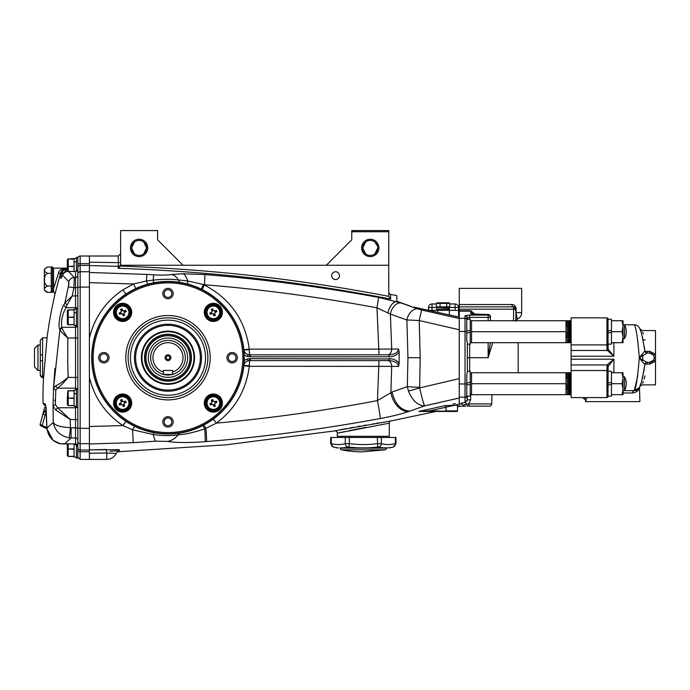 <?xml version="1.0" encoding="UTF-8"?>
<svg xmlns="http://www.w3.org/2000/svg" width="690" height="690" viewBox="0 0 690 690"><rect width="100%" height="100%" fill="white"/><g stroke="black" fill="none" stroke-linecap="round" stroke-linejoin="round"><path stroke-width="1.03" d="M418.744 411.438L445.576 405.556L445.956 407.238C452.907 405.504 456.763 404.901 457.513 405.435L457.513 410.878A0.578 0.578 0 0 1 456.935 411.456L418.839 411.456L429.594 410.878L429.594 411.456M389.324 423.168L337.315 433.208L337.315 436.304L389.324 436.304L389.324 423.168A2.312 2.312 0 0 1 391.196 420.9L389.005 421.245M457.513 410.878L445.956 410.878L445.956 407.238L429.594 410.878L456.935 411.456M144.96 243.216L145.849 244.622M143.718 253.834L146.608 247.917A7.512 7.512 0 0 0 139.095 240.405A7.512 7.512 0 0 0 131.583 247.917L131.773 246.235M131.816 246.054L131.997 245.459M132.04 245.338L132.351 244.622M133.256 243.19L134.472 241.992L131.583 247.917L134.472 253.834M361.586 247.917A8.668 8.668 0 0 1 370.254 239.249A8.668 8.668 0 0 1 378.922 247.917A8.668 8.668 0 0 1 370.254 256.585A8.668 8.668 0 0 1 361.586 247.917M374.877 253.834L377.766 247.917A7.512 7.512 0 0 0 370.254 240.405A7.512 7.512 0 0 0 362.742 247.917L362.931 246.235M377.577 246.227L374.877 241.992M364.415 243.19L365.631 241.992L362.742 247.917L365.631 253.834M376.11 243.216L377.007 244.622M362.974 246.054L363.156 245.459M363.199 245.338L363.501 244.622M130.427 247.917A8.668 8.668 0 0 1 139.095 239.249A8.668 8.668 0 0 1 147.763 247.917A8.668 8.668 0 0 1 139.095 256.585A8.668 8.668 0 0 1 130.427 247.917M131.583 247.917A7.512 7.512 0 0 0 139.095 255.429A7.512 7.512 0 0 0 146.608 247.917L143.718 241.992M331.683 275.655A3.898 3.898 0 0 1 335.582 271.757A3.898 3.898 0 0 1 339.48 275.655A3.898 3.898 0 0 1 335.582 279.554A3.898 3.898 0 0 1 331.683 275.655M119.284 450.587L119.439 450.544C119.094 450.122 117.999 451.088 116.144 453.451A10.402 10.402 0 0 1 106.734 459.419L89.398 459.419L89.398 287.1L80.152 287.1L80.152 271.748L89.398 271.748L89.398 256.007L89.398 262.174L118.292 262.657L118.292 256.007L80.152 256.007A2.312 2.312 0 0 0 77.841 258.319M459.247 378.638L419.649 387.918L420.201 357.713L419.227 320.522L459.247 329.76M379 354.824L378.784 349.123L391.687 349.045L390.393 314.114A11.558 7.952 -71.3 0 1 400.812 302.876L378.655 297.416L376.973 307.826L378.784 349.123L249.271 349.123L249.271 349.657A5.667 0.569 -6.1 0 1 243.846 349.657L249.271 349.123C245.278 320.16 230.339 298.805 204.473 285.056L203.421 284.625L204.473 284.737C262.364 289.446 319.858 297.14 376.973 307.826L390.393 314.114L406.884 319.97L419.227 320.522L421.599 309.983L417.407 308.801A11.558 7.901 110.4 0 0 406.884 319.97L407.937 357.713L420.201 357.713M120.603 265.736L118.214 268.298C209.803 271.351 300.599 281.606 390.618 299.055L390.618 295.57M119.18 450.622L119.258 449.664L89.398 449.845L106.579 449.457L106.734 453.002L89.398 453.252L89.398 459.419L80.152 459.419L80.152 451.734L89.398 451.734L89.398 450.035L80.152 450.035L80.152 443.679L89.398 443.679M89.398 453.252L89.398 443.963L133.213 442.661L155.733 441.169L167.532 441.402C176.537 442.816 189.051 442.902 205.085 441.66L206.552 441.548C264.874 436.822 322.799 429.146 380.337 418.511C391.385 416.458 400.838 414.129 408.696 411.525L424.6 405.867L439.34 402.615M452.571 399.579L459.247 398.009L459.247 406.255L457.513 406.643M410.869 306.343L396.836 301.228L396.836 295.63L390.618 294.414L390.618 299.055C300.659 281.615 209.864 271.36 118.214 268.298L118.292 262.657A2.312 0.837 0 0 0 120.603 261.821M449.733 303.971L455.133 303.971A3.467 3.467 0 0 1 458.6 307.438L458.6 317.003L459.247 317.141L414.078 307.154M397.828 301.849L398.527 302.099M407.937 357.713L407.324 386.616A17.336 0.742 -177.5 0 0 419.58 387.357L419.727 383.718M89.398 338.117L89.398 282.633L133.506 283.978L122.829 289.886C105.423 301.72 94.28 317.788 89.398 338.117L89.398 377.309C94.297 397.656 105.441 413.724 122.829 425.54L132.601 429.775L153.292 434.571C163.064 435.864 171.336 435.951 178.124 434.838C185.42 434.346 194.295 432.354 204.758 428.852L216.401 423.125C235.325 408.851 246.278 389.91 249.271 366.304L249.59 360.603L248.021 360.818L249.59 360.603L249.59 358.636L250.41 358.636L247.486 358.929A7.745 7.745 0 0 0 244.208 360.818M180.59 432.949L175.458 433.631L180.59 432.949A5.667 4.097 80.5 0 0 178.124 434.838A19.648 16.422 -80.1 0 1 167.532 441.402M133.213 442.661L132.601 429.775A5.667 0.897 115.5 0 1 135.102 426.541L125.951 421.366A76.279 76.279 0 0 0 225.432 307.516A76.279 76.279 0 0 0 125.951 294.061A76.279 76.279 0 0 0 125.951 421.366L122.829 425.54M194.071 286.031L202.144 289.507L204.473 284.737L187.525 280.925L178.313 279.916C171.465 279.019 163.064 279.088 153.12 280.131L146.453 280.985L146.832 274.422L89.398 272.481L89.398 282.633M381.794 366.321L382.622 366.321M244.113 364.544L244.976 362.914M246.037 361.827L246.52 361.491M247.279 361.086L248.021 360.818A5.779 5.779 0 0 0 243.846 365.769A5.667 0.569 -173.9 0 1 249.271 365.769M247.753 354.522L248.012 354.6A5.779 5.779 0 0 1 243.846 349.657L243.958 350.348M244.277 351.314L245.174 352.771M244.976 352.512L246.52 353.936M107.692 357.713A3.838 3.838 0 0 1 103.845 361.551A3.838 3.838 0 0 1 100.007 357.713A3.838 3.838 0 0 1 103.845 353.875A3.838 3.838 0 0 1 107.692 357.713M171.836 421.857A3.838 3.838 0 0 1 167.989 425.704A3.838 3.838 0 0 1 164.151 421.857A3.838 3.838 0 0 1 167.989 418.019A3.838 3.838 0 0 1 171.836 421.857M235.98 357.713A3.838 3.838 0 0 1 232.142 361.551A3.838 3.838 0 0 1 228.295 357.713A3.838 3.838 0 0 1 232.142 353.875A3.838 3.838 0 0 1 235.98 357.713M171.836 293.569A3.838 3.838 0 0 1 167.989 297.407A3.838 3.838 0 0 1 164.151 293.569A3.838 3.838 0 0 1 167.989 289.722A3.838 3.838 0 0 1 171.836 293.569M399.148 351.978C397.138 355.014 393.757 356.618 389.013 356.79L389.013 354.824C394.775 354.453 397.966 352.53 398.57 349.045L399.148 351.978L399.148 363.449L398.57 366.381C397.966 362.897 394.775 360.974 389.013 360.603L249.59 360.603M408.696 411.525A19.648 13.515 -108.6 0 1 390.885 392.438L391.687 366.381L249.271 366.304L243.846 365.778M244.217 364.268L244.614 363.457M389.013 360.603L389.013 358.636C393.757 358.809 397.138 360.413 399.148 363.449M250.41 360.603L250.41 358.636L392.213 358.973M409.834 411.137C400.925 410.464 394.982 404.107 392.015 392.049L377.464 400.588C324.145 410.74 270.463 418.252 216.401 423.125L213.253 419.123L203.619 425.161A5.667 0.604 62.2 0 1 205.965 428.369L204.758 428.852A5.667 0.561 63.1 0 0 202.558 425.713M379 360.603L377.464 400.588A19.648 0.492 -100.5 0 1 380.337 418.511M132.601 429.775L153.292 434.571L153.939 432.69M135.102 426.541L126.003 421.4L122.88 425.575L89.398 426.506L89.398 377.309M155.733 441.169A19.648 3.148 -94.7 0 1 153.292 434.571M205.085 441.66A19.648 0.819 -94.5 0 0 204.758 428.852M206.552 441.548A19.648 0.578 -94.6 0 0 205.965 428.369M392.015 392.049L407.324 386.616L408.446 391.058A17.336 0.725 163.4 0 0 419.649 387.918C421.918 397.828 423.574 403.814 424.6 405.867L459.247 398.009M408.446 391.058C412.266 400.528 417.657 405.461 424.6 405.867M459.247 327.319L459.247 318.504L421.599 309.983M417.407 308.801L400.812 302.876M181.056 282.555A5.667 4.028 -80.1 0 1 178.313 279.916A11.558 9.194 -98.1 0 0 171.482 274.525C167.084 275.172 161.219 275.276 153.905 274.836A11.558 0.647 -86.4 0 0 153.12 280.131L146.453 280.985L133.506 283.978L135.887 288.515L125.951 294.061L122.829 289.886M153.905 274.836L146.832 274.422M188.689 284.297A5.667 2.32 -74.3 0 1 187.525 280.925A11.558 5.977 -90.8 0 0 182.824 273.757L171.482 274.525M204.473 284.737L204.999 274.577L182.824 273.757M378.655 297.416C321.143 286.842 263.261 279.234 204.999 274.577M389.013 356.79L250.41 356.79L250.41 354.824L389.013 354.824M250.41 356.79L247.469 356.488L248.012 354.6L250.41 354.824M249.59 356.79L249.271 349.657M244.614 351.969L244.303 351.365M203.421 284.625L201.333 289.101L202.144 289.507M146.453 280.985A5.667 0.768 -105.2 0 0 148.031 284.09L154.068 282.71A5.667 0.543 -100.5 0 1 153.12 280.131M116.144 453.451L106.734 453.002L106.734 459.419M106.588 451.372L106.734 454.244M120.603 264.029A2.312 2.303 0 0 1 118.214 266.331L89.398 265.581L89.398 272.481M89.398 265.581L89.398 262.174M390.618 294.596L390.618 294.414A2.312 2.312 0 0 1 388.746 292.146M120.578 266.081C210.752 269.212 300.141 279.303 388.746 296.346L388.746 230.581L387.59 230.581L388.746 231.737L388.746 230.581M388.746 296.346L390.618 299.055M183.014 265.253L157.587 239.827L157.587 230.581L120.603 230.581L120.603 265.253L388.746 265.253M388.746 231.737L351.762 231.737L351.762 230.581L352.918 230.581L351.762 231.737L351.762 239.827L326.336 265.253M362.742 247.917A7.512 7.512 0 0 0 370.254 255.429A7.512 7.512 0 0 0 377.766 247.917L377.577 249.599M377.568 249.642L377.007 251.203M376.093 252.644L375.533 253.264M364.406 252.626L363.501 251.212M351.762 231.737L351.762 230.581M352.918 230.581L387.59 230.581M146.608 247.917L146.418 249.599M146.409 249.642L145.849 251.203M144.935 252.644L144.374 253.264M133.248 252.626L132.351 251.212M396.836 301.228L396.836 295.63M459.247 318.504L459.247 317.141M457.513 408.04A1.734 1.734 0 0 1 458.85 406.35M345.009 431.552L337.315 433.208A2.312 2.312 0 0 0 334.633 430.922L391.196 420.9L436.011 411.456M348.752 430.767L360.732 428.352M360.801 428.343L365.743 427.386M378.534 422.91L376.067 423.324M373.782 423.703L373.092 423.815M365.959 425.04L364.199 425.351M360.275 426.049L357.662 426.524M353.211 427.334L349.761 427.981M347.13 428.481L340.938 429.672M445.576 405.556L455.305 405.306M418.839 411.456L429.335 411.456M117.326 451.795L226.337 444.783L334.633 430.922M455.598 403.71L452.899 404.099M170.439 374.877L172.612 374.42A17.336 17.336 0 0 1 150.653 357.713A17.336 17.336 0 0 1 167.989 340.377A17.336 17.336 0 0 1 172.612 374.42L163.366 374.42A17.336 17.336 0 0 0 172.612 374.42L172.612 372.014A15.025 15.025 0 0 0 167.989 342.689A15.025 15.025 0 0 0 163.366 372.014L163.366 374.42L165.643 374.894M167.989 354.824A2.889 2.889 0 0 0 165.1 357.713A2.889 2.889 0 0 0 167.989 360.603A2.889 2.889 0 0 0 170.879 357.713A2.889 2.889 0 0 0 167.989 354.824M167.989 355.98A1.734 1.734 0 0 0 166.256 357.713A1.734 1.734 0 0 0 167.989 359.447A1.734 1.734 0 0 0 169.723 357.713A1.734 1.734 0 0 0 167.989 355.98M146.03 357.713A21.959 21.959 0 0 0 167.989 379.673A21.959 21.959 0 0 0 189.948 357.713A21.959 21.959 0 0 0 167.989 335.754A21.959 21.959 0 0 0 146.03 357.713M191.104 357.713A23.115 23.115 0 0 1 167.989 380.828A23.115 23.115 0 0 1 144.874 357.713A23.115 23.115 0 0 1 167.989 334.598A23.115 23.115 0 0 1 191.104 357.713M172.612 372.014L172.612 370.427L163.366 370.427L163.366 372.014M168.006 375.05L169.007 375.024M167.989 281.451A76.262 76.262 0 0 0 91.736 357.713A76.262 76.262 0 0 0 167.989 433.976A76.262 76.262 0 0 0 244.251 357.713A76.262 76.262 0 0 0 167.989 281.451M167.989 397.587A39.873 39.873 0 0 1 128.116 357.713A39.873 39.873 0 0 1 167.989 317.84A39.873 39.873 0 0 1 207.871 357.713A39.873 39.873 0 0 1 167.989 397.587A39.873 39.873 0 0 1 128.116 357.713A39.873 39.873 0 0 1 167.989 317.84M167.989 325.352A32.361 32.361 0 0 0 135.628 357.713A32.361 32.361 0 0 0 167.989 390.074A32.361 32.361 0 0 0 200.35 357.713A32.361 32.361 0 0 0 167.989 325.352A32.361 32.361 0 0 1 200.35 357.713A32.361 32.361 0 0 1 167.989 390.074M167.989 298.77A5.201 5.201 0 0 0 173.19 293.569A5.201 5.201 0 0 0 167.989 288.368A5.201 5.201 0 0 0 162.788 293.569A5.201 5.201 0 0 0 167.989 298.77M232.142 362.914A5.201 5.201 0 0 0 237.343 357.713A5.201 5.201 0 0 0 232.142 352.512A5.201 5.201 0 0 0 226.941 357.713A5.201 5.201 0 0 0 232.142 362.914M103.845 362.914A5.201 5.201 0 0 0 109.046 357.713A5.201 5.201 0 0 0 103.845 352.512A5.201 5.201 0 0 0 98.644 357.713A5.201 5.201 0 0 0 103.845 362.914M167.989 427.058A5.201 5.201 0 0 0 173.19 421.857A5.201 5.201 0 0 0 167.989 416.656A5.201 5.201 0 0 0 162.788 421.857A5.201 5.201 0 0 0 167.989 427.058M141.64 357.713A26.349 26.349 0 0 0 167.989 384.063A26.349 26.349 0 0 0 194.347 357.713A26.349 26.349 0 0 0 167.989 331.364A26.349 26.349 0 0 0 141.64 357.713A26.349 26.349 0 0 1 167.989 331.364A26.349 26.349 0 0 1 194.347 357.713M191.458 357.713A23.46 23.46 0 0 1 167.989 381.173A23.46 23.46 0 0 1 144.529 357.713A23.46 23.46 0 0 1 167.989 334.253A23.46 23.46 0 0 1 191.458 357.713M124.761 410.861A8.073 8.073 0 0 1 118.551 410.041A8.073 8.073 0 0 0 124.761 410.861M114.825 401.019A8.073 8.073 0 0 1 115.86 398.682A8.073 8.073 0 0 0 114.825 401.019M116.955 408.808A8.073 8.073 0 0 1 114.566 403.02M120.509 395.284A8.073 8.073 0 0 1 126.718 396.103A8.073 8.073 0 0 0 120.509 395.284M128.314 397.337A8.073 8.073 0 0 1 130.703 403.124M130.445 405.125A8.073 8.073 0 0 1 126.624 410.084M126.097 411.456A9.073 9.073 0 0 1 114.247 406.539A9.073 9.073 0 0 1 119.172 394.689A9.073 9.073 0 0 1 131.022 399.605A9.073 9.073 0 0 1 126.097 411.456M131.048 404.185L125.873 410.912L117.309 409.679L114.221 401.96L119.577 395.154L127.961 396.465L131.048 404.185L130.143 404.064L127.253 397.069L127.805 396.345M125.045 408.903A6.314 6.314 0 0 0 128.469 400.657A6.314 6.314 0 0 0 120.224 397.242A6.314 6.314 0 0 0 116.8 405.478A6.314 6.314 0 0 0 125.045 408.903M126.167 402.408L125.614 401.045L124.39 401.554A1.466 1.466 0 0 1 122.475 400.752L121.966 399.536L120.612 400.096L121.112 401.313A1.466 1.466 0 0 1 120.319 403.236L119.103 403.736L119.663 405.099L120.879 404.59A1.466 1.466 0 0 1 122.794 405.384L123.303 406.608L124.657 406.048L124.157 404.823A1.466 1.466 0 0 1 124.95 402.908L126.167 402.408M127.253 397.069L119.741 396.069L119.396 395.232M119.741 396.069L115.126 402.072L114.221 401.96M117.464 409.8L118.016 409.075L125.528 410.076L130.143 404.064M116.343 399.044L115.86 398.682M115.937 398.561A8.073 8.073 0 0 1 118.646 396.051A8.073 8.073 0 0 0 115.937 398.561L116.429 398.932M125.873 410.912L125.528 410.076M114.842 314.476A8.073 8.073 0 0 1 115.67 308.275A8.073 8.073 0 0 0 114.842 314.476M116.903 306.671A8.073 8.073 0 0 1 122.682 304.281A8.073 8.073 0 0 0 116.903 306.671M124.692 304.549A8.073 8.073 0 0 1 127.029 305.584A8.073 8.073 0 0 0 124.692 304.549M128.366 318.038A8.073 8.073 0 0 1 122.587 320.427A8.073 8.073 0 0 0 128.366 318.038M120.578 320.16A8.073 8.073 0 0 1 115.618 316.348A8.073 8.073 0 0 0 120.578 320.16M130.427 310.233A8.073 8.073 0 0 1 129.599 316.434M114.247 315.822A9.073 9.073 0 0 1 119.172 303.971A9.073 9.073 0 0 1 131.022 308.896A9.073 9.073 0 0 1 126.097 320.738A9.073 9.073 0 0 1 114.247 315.822M116.8 314.769A6.314 6.314 0 0 0 125.045 318.185A6.314 6.314 0 0 0 128.469 309.948A6.314 6.314 0 0 0 120.224 306.524A6.314 6.314 0 0 0 116.8 314.769M114.79 315.597L116.024 307.033L123.562 303.919L130.401 308.939L129.478 317.374L121.707 320.79L114.79 315.597L115.635 315.252L121.638 319.867L128.642 316.977L129.358 317.529M120.879 313.872A1.466 1.466 0 0 1 122.794 314.674L123.303 315.891L124.657 315.33L124.157 314.114A1.466 1.466 0 0 1 124.95 312.19L126.167 311.69L125.614 310.336L124.39 310.836A1.466 1.466 0 0 1 122.475 310.043L121.966 308.818L120.612 309.379L121.112 310.603A1.466 1.466 0 0 1 120.319 312.518L119.103 313.019L119.663 314.381L120.879 313.872M128.642 316.977L129.634 309.465L123.631 304.842L123.751 303.945M129.634 309.465L130.479 309.12M115.911 307.188L116.627 307.74L115.635 315.252M126.779 306.153L127.15 305.661A8.073 8.073 0 0 1 129.651 308.361M126.658 306.067L127.029 305.584M121.518 320.764L121.638 319.867M210.942 306.524A6.314 6.314 0 0 0 207.518 314.769A6.314 6.314 0 0 0 215.763 318.185A6.314 6.314 0 0 0 219.187 309.948A6.314 6.314 0 0 0 210.942 306.524M204.939 311.242L210.114 304.514L218.67 305.748L221.732 313.665L216.41 320.272L208.026 318.961L204.939 311.242L205.836 311.363L208.734 318.366L208.182 319.082M211.226 304.566A8.073 8.073 0 0 1 217.428 305.385A8.073 8.073 0 0 0 211.226 304.566M221.154 314.407A8.073 8.073 0 0 1 220.127 316.745A8.073 8.073 0 0 0 221.154 314.407M219.032 306.619A8.073 8.073 0 0 1 221.421 312.406M207.664 318.09A8.073 8.073 0 0 1 205.275 312.303A8.073 8.073 0 0 0 207.664 318.09M205.542 310.302A8.073 8.073 0 0 1 209.355 305.342A8.073 8.073 0 0 0 205.542 310.302M215.478 320.143A8.073 8.073 0 0 1 209.268 319.323M209.889 303.971A9.073 9.073 0 0 1 221.732 308.896A9.073 9.073 0 0 1 216.815 320.738A9.073 9.073 0 0 1 204.964 315.822A9.073 9.073 0 0 1 209.889 303.971M219.549 316.494L220.041 316.874A8.073 8.073 0 0 1 217.341 319.375M219.644 316.382L220.127 316.745M211.597 313.872A1.466 1.466 0 0 1 213.512 314.674L214.021 315.891L215.375 315.33L214.866 314.114A1.466 1.466 0 0 1 215.668 312.19L216.884 311.69L216.324 310.336L215.108 310.836A1.466 1.466 0 0 1 213.184 310.043L212.684 308.818L211.33 309.379L211.83 310.603A1.466 1.466 0 0 1 211.037 312.518L209.812 313.019L210.372 314.381L211.597 313.872M218.411 305.549A8.487 8.487 0 0 1 218.523 305.627L217.971 306.351L210.459 305.351L205.836 311.363M208.734 318.366L216.246 319.358L220.86 313.355L221.757 313.467M216.246 319.358L216.591 320.195M210.114 304.514L210.459 305.351M221.119 399.657L220.196 408.092A8.487 8.487 0 0 1 219.955 408.394L212.425 411.507L205.586 406.488L206.508 398.052L214.271 394.637L221.119 399.657M219.084 408.756A8.073 8.073 0 0 1 213.296 411.145A8.073 8.073 0 0 0 219.084 408.756M211.295 410.878A8.073 8.073 0 0 1 208.958 409.843A8.073 8.073 0 0 0 211.295 410.878M221.136 400.95A8.073 8.073 0 0 1 220.317 407.152M205.56 405.194A8.073 8.073 0 0 1 206.388 398.993A8.073 8.073 0 0 0 205.56 405.194M207.612 397.388A8.073 8.073 0 0 1 213.4 394.999A8.073 8.073 0 0 0 207.612 397.388M215.409 395.267A8.073 8.073 0 0 1 220.369 399.079M221.732 399.605A9.073 9.073 0 0 1 216.815 411.456A9.073 9.073 0 0 1 204.964 406.539A9.073 9.073 0 0 1 209.889 394.689A9.073 9.073 0 0 1 221.732 399.605M219.187 400.657A6.314 6.314 0 0 0 210.942 397.242A6.314 6.314 0 0 0 207.518 405.478A6.314 6.314 0 0 0 215.763 408.903A6.314 6.314 0 0 0 219.187 400.657M216.324 401.045L215.108 401.554A1.466 1.466 0 0 1 213.184 400.752L212.684 399.536L211.33 400.096L211.83 401.313A1.466 1.466 0 0 1 211.037 403.236L209.812 403.736L210.372 405.099L211.597 404.59A1.466 1.466 0 0 1 213.512 405.384L214.021 406.608L215.375 406.048L214.866 404.823A1.466 1.466 0 0 1 215.668 402.908L216.884 402.408L216.324 401.045M214.469 394.663L214.349 395.56L207.345 398.458L206.345 405.962L205.508 406.315M207.345 398.458L206.621 397.897M209.32 409.36L208.958 409.843M209.208 409.274L208.837 409.765A8.073 8.073 0 0 1 206.336 407.065M206.345 405.962L212.356 410.585L212.235 411.481M220.076 408.238L219.36 407.687L220.352 400.183L214.349 395.56M221.188 399.829L220.352 400.183M121.897 399.562L121.897 400.873A1.466 1.466 0 0 1 121.207 402.115A1.466 1.466 0 0 0 121.897 400.873L121.975 399.545M123.588 401.64A1.466 1.466 0 0 0 124.838 402.339L126.158 402.408L124.838 402.339A1.466 1.466 0 0 1 123.588 401.64M124.062 404.03A1.466 1.466 0 0 0 123.372 405.272L123.372 406.582L123.372 405.272A1.466 1.466 0 0 1 124.062 404.03M121.682 404.495A1.466 1.466 0 0 0 120.431 403.805L119.129 403.805M123.588 310.931A1.466 1.466 0 0 0 124.838 311.621L126.141 311.621L124.838 311.621A1.466 1.466 0 0 1 123.588 310.931M123.372 314.554A1.466 1.466 0 0 1 124.062 313.312A1.466 1.466 0 0 0 123.372 314.554L123.372 315.865M121.682 313.786A1.466 1.466 0 0 0 120.431 313.088L119.129 313.088L120.431 313.088A1.466 1.466 0 0 1 121.682 313.786M121.207 311.397A1.466 1.466 0 0 0 121.897 310.155L121.897 308.844M211.149 313.088A1.466 1.466 0 0 1 212.399 313.786A1.466 1.466 0 0 0 211.149 313.088L209.838 313.088M212.615 310.155A1.466 1.466 0 0 1 211.925 311.397A1.466 1.466 0 0 0 212.615 310.155L212.615 308.844M215.556 311.621L216.858 311.621L215.556 311.621A1.466 1.466 0 0 1 214.305 310.931M214.081 314.554A1.466 1.466 0 0 1 214.78 313.312A1.466 1.466 0 0 0 214.081 314.554L214.081 315.865M212.399 404.495A1.466 1.466 0 0 0 211.149 403.805L209.838 403.805L211.149 403.805A1.466 1.466 0 0 1 212.399 404.495M211.925 402.115A1.466 1.466 0 0 0 212.615 400.873L212.615 399.562L212.615 400.873A1.466 1.466 0 0 1 211.925 402.115M214.305 401.64A1.466 1.466 0 0 0 215.556 402.339L216.876 402.408L215.556 402.339A1.466 1.466 0 0 1 214.305 401.64M214.78 404.03A1.466 1.466 0 0 0 214.081 405.272L214.081 406.582M44.721 405.496L43.013 403.288L45.178 403.866L43.013 403.288A462.309 462.309 0 0 1 43.375 379.914L47.153 336.884A462.309 462.309 0 0 1 55.002 294.095L60.548 273.024L58.322 273.611L53.57 288.593L53.57 291.404L55.002 294.095M43.513 378.172L43.556 377.654L42.59 377.654L42.59 337.772L47.067 337.772L47.153 336.884M57.865 283.081L58.728 279.812M69.009 283.461L64.894 302.876L67.111 304.946L72.174 296.053L64.894 302.876L63.782 305.075C60.711 309.008 57.753 326.439 59.659 329.13L59.875 329.699L62.117 327.966L61.902 327.258C60.789 321.23 62.152 314.7 65.999 307.671L67.111 304.946L64.894 302.876M64.386 304.023L63.782 305.075L65.999 307.671L75.529 307.671L75.529 309.189M54.907 368.391L53.527 388.185L55.795 390.04L57.477 388.168C60.246 386.167 63.808 382.571 68.146 377.387C62.945 381.596 58.728 384.459 55.485 385.969L53.527 388.185L53.044 405.91L55.321 404.478L55.795 390.04M72.174 296.053L73.934 287.687L75.529 287.687L75.529 277.458A2.312 2.286 0 0 0 77.841 275.172L77.841 269.126A2.312 2.312 0 0 1 75.529 271.437L75.529 277.458L72.605 277.751M69.517 280.14L68.802 281.701L68.439 286.876L73.934 287.687L74.287 277.458L68.612 271.489L67.396 271.498M63.48 273.464L66.637 269.385C64.11 269.531 62.35 271.041 61.367 273.896L61.306 274.197C60.22 279.485 60.599 279.881 62.436 275.396L62.54 275.137A2.312 1.76 -158 0 1 62.617 274.887C64.412 272.36 66.223 271.204 68.043 271.437L75.529 271.437M67.335 268.143L53.57 268.143L53.57 288.593M67.335 268.539L66.024 268.539C61.341 268.557 58.771 270.256 58.322 273.611M76.435 271.256L76.435 257.336L77.841 257.336L77.841 274.034A2.312 2.286 0 0 1 80.152 271.748L80.152 265.4L89.398 265.4L89.398 263.692L80.152 263.692L80.152 265.4L89.398 265.348M77.841 439.953L77.841 447.732A2.312 2.303 0 0 0 80.152 450.035L80.152 451.734A2.312 0.604 0 0 1 77.841 451.131M77.841 274.034L77.841 447.732M77.841 275.483L77.841 337.971L77.841 326.336L76.435 326.336L76.435 308.189L77.841 308.189M75.529 406.238L75.529 407.756A2.312 2.13 0 0 0 77.038 407.238L76.435 407.238L76.435 389.091L77.841 389.091L77.841 441.393A2.312 2.286 0 0 0 80.152 443.679L80.152 428.326L89.398 428.326M60.608 443.782A2.312 1.363 -81.4 0 1 60.427 443.774A2.312 1.363 -81.4 0 1 60.254 443.722L53.199 440.332M77.841 442.911L77.841 446.24A2.312 2.303 0 0 0 75.529 443.937L62.048 443.929L64.437 443.937L71.096 437.969L71.096 427.74L70.475 427.705C60.625 427.145 54.89 425.394 53.277 422.435L53.044 405.91L55.743 410.033L70.164 419.451L57.641 407.756L55.321 404.478M55.743 410.033L57.65 407.756L75.529 407.756L75.529 443.937L60.254 443.722C52.406 441.402 47.964 436.166 46.937 428.024L46.092 407.592L45.178 403.866A2.312 2.303 -75 0 0 45.592 405.159M54.872 400.942L54.821 400.088M63.592 272.921A2.312 1.587 12.3 0 0 61.367 273.896L60.548 273.024C61.721 270.075 63.549 268.643 66.024 268.729L67.335 268.729M62.117 327.966L59.875 329.699C60.97 331.588 63.609 334.339 67.81 337.971C64.713 333.494 62.816 330.156 62.117 327.966L61.902 327.258L75.529 327.258L75.529 390.091M59.659 329.13L61.902 327.258L75.529 327.258L75.529 325.335M74.287 277.458C71.562 277.69 69.733 279.105 68.802 281.701L62.54 275.137C63.79 272.515 65.809 271.299 68.612 271.489L75.529 271.489A2.312 2.303 0 0 0 77.841 269.186L77.841 266.409M62.436 275.396A2.312 1.691 -158.6 0 1 62.505 275.172L62.617 274.887A2.312 1.76 -158 0 1 62.738 274.646M61.444 277.535L62.505 275.172A2.312 1.691 -158.6 0 1 62.566 275.034M61.306 274.197A2.312 1.509 12.5 0 1 63.523 273.283L63.635 273.283M67.335 269.385L66.024 268.539M77.038 308.189A2.312 2.13 0 0 0 75.529 307.671L75.529 295.976L72.191 295.976M77.409 389.091A2.312 2.225 0 0 0 75.529 388.168L57.477 388.168L55.485 385.969M77.409 326.336A2.312 2.225 0 0 1 75.529 327.258M77.841 377.456L68.146 377.387L67.715 361.629L67.81 338.04L77.841 337.971L77.841 325.042M59.875 329.699L53.527 388.185M77.841 440.255A2.312 2.286 0 0 0 75.529 437.969L69.25 437.839L70.475 427.705L70.164 419.451L77.841 419.658M69.25 437.839C60.22 435.977 54.898 430.845 53.277 422.435L46.877 428.024C47.912 435.856 51.94 440.988 58.952 443.437L60.427 443.774M45.678 412.991L46.161 413.034L45.126 414.863L42.953 414.078L40.124 424.376L44.703 407.281L46.032 407.643M42.953 414.078L45.195 410.455L46.101 410.697M46.161 413.034A56.839 56.623 -165 0 0 46.17 413.034L46.161 413.034A2.312 2.122 -75 0 1 45.195 410.455M44.841 426.705L42.254 425.368L41.728 426.282L40.667 425.678L46.946 428.826L41.728 426.282M40.124 424.376L40.658 425.678A1.156 1.156 120.1 0 1 40.132 424.385L46.851 427.636M46.247 415.449A59.107 58.883 15 0 1 45.126 414.863L42.254 425.368M34.5 366.959L34.5 348.467L37.967 345L37.967 370.427L34.5 366.959M40.391 354.824L40.279 360.603L42.59 360.603L40.279 360.603L40.279 357.713M42.59 337.988L40.279 340.325L40.279 354.824L42.59 354.824M40.279 342.689L40.279 345L37.967 345M42.133 377.396L41.702 377.257M41.297 377.042L40.322 375.558M37.967 370.427L40.279 370.427L40.279 375.101L40.279 360.603M40.279 372.738L40.279 375.101L42.59 377.439M53.57 291.258L52.414 292.413L52.414 266.987L53.57 268.143L53.57 290.119M52.414 292.413L51.258 292.413L51.258 266.987L52.414 266.987M51.258 292.379L47.584 292.379C43.341 290.266 43.341 288.153 47.584 286.039C45.221 284.78 44.229 282.667 44.6 279.7C44.238 276.716 45.23 274.603 47.584 273.361C43.341 271.248 43.341 269.135 47.584 267.021L44.324 269.298L44.324 290.102L47.584 292.379L46.265 292.112M47.584 267.021L51.258 267.021M47.584 273.361L51.258 273.361M47.584 286.039L51.258 286.039M76.435 258.336L67.818 259.061L74.08 258.966L74.08 261.821L76.435 261.821M67.335 260.096L67.818 259.061L74.08 259.155M74.08 443.989L74.08 444.438L76.435 444.438M74.08 456.271L68.215 456.461L67.335 455.581L67.335 449.018L74.08 449.216L74.08 457.091L76.435 457.091L74.08 457.091M76.435 444.17L76.435 458.091L77.841 458.091L76.435 458.091M77.841 449.018L77.841 458.091M76.435 444.558L74.08 444.558L74.08 448.828L67.818 449.018M67.335 449.018L67.335 443.989M68.215 456.461L74.08 456.461M76.435 390.091L74.08 390.091L74.08 390.721L68.215 390.721L74.08 390.721L74.08 393.585L76.435 393.585M74.08 405.418L68.215 405.608L67.335 404.728L67.335 398.165L74.08 398.363L74.08 406.238L76.435 406.238M76.435 393.705L74.08 393.705L74.08 398.363M67.335 398.165L67.818 390.816L74.08 390.92M68.215 405.608L74.08 405.608M74.08 397.975L67.818 398.165M76.435 309.189L74.08 309.189L74.08 309.819L68.215 309.819M67.335 317.262L74.08 317.452L74.08 324.507L67.818 324.611L67.335 323.826L67.335 310.698L67.818 309.913L74.08 310.008L74.08 312.673L76.435 312.673M68.215 324.705L74.08 324.705L74.08 325.335L76.435 325.335M76.435 312.803L74.08 312.803L74.08 317.072L67.818 317.262M67.335 271.481L67.335 266.409L74.08 266.599L74.08 271.437M76.435 261.941L74.08 261.941L74.08 266.211L67.818 266.409M67.335 266.409L67.335 259.845M74.08 258.966L68.215 258.966M385.029 449.854A1.734 1.734 0 0 0 386.435 448.146L340.204 448.146A1.734 1.734 0 0 0 341.61 449.854A115.575 115.575 0 0 0 361.586 451.898L385.029 449.854L341.61 449.854M330.674 443.627L333.236 446.973A115.575 115.575 0 0 0 336.763 447.862L338.488 447.862A112.565 56.287 90 0 1 333.391 447.017A3.467 2.976 -75.5 0 1 331.286 443.661L330.674 443.627L330.674 437.46L395.965 437.46L395.965 443.627L393.404 446.973A115.575 115.575 0 0 1 389.876 447.862L383.899 447.862A112.565 56.287 -90 0 1 378.801 447.017L377.766 447.017A112.565 112.565 0 0 1 367.572 447.862L359.067 447.862A112.565 112.565 0 0 1 348.873 447.017L347.838 447.017A112.565 56.287 90 0 1 342.74 447.862L340.204 447.862M348.873 447.017L349.304 443.661L345.302 443.661L349.304 443.661L349.304 437.46M380.639 443.636L379.647 443.627M377.766 443.653L381.337 443.661L381.337 437.46M378.801 447.017A3.467 2.976 -75.5 0 0 381.337 443.661A109.192 54.596 90 0 0 395.353 443.661L395.353 443.661A3.467 2.976 75.5 0 1 393.24 447.017L393.24 447.017A112.565 56.287 -90 0 1 388.142 447.862L386.435 447.862M377.766 447.017L377.335 437.46M347.838 447.017A3.467 2.976 -104.5 0 1 345.302 443.661L345.302 437.46M428.55 310.233L428.55 307.438A3.467 3.467 0 0 1 432.018 303.971L436.408 303.971M428.982 310.328L458.6 310.328L458.6 307.438L432.018 307.438L432.018 310.328M446.715 303.384L436.408 303.384L437.296 302.815L448.845 302.815L449.733 303.384L446.715 303.384L446.715 306.869L449.733 306.869L449.733 303.384M440.056 303.384L440.056 306.869L446.715 306.869M436.408 303.384L436.408 306.869L440.056 306.869M438.055 307.43L436.408 306.869M443.066 307.43L439.832 306.99M448.077 307.43L446.309 306.99M449.423 310.328L449.423 309.172L436.71 309.172L436.71 310.328M439.78 307.438L446.352 307.438M439.91 307.438L446.223 307.438M467.337 367.537L467.337 371.298L470.226 371.298L470.226 382.415L466.759 383.028L466.759 383.718M467.337 354.712L467.337 344.129L470.226 344.129L470.226 332.399L466.759 333.011L466.759 340.696L467.337 342.594L467.337 372.833L466.759 374.73L466.759 383.028M466.759 385.02L470.226 384.416L470.226 396.146L466.759 396.146M567.318 394.119L565.998 394.697L565.998 383.718L566.982 389.41M566.982 378.43L565.998 372.738L565.998 383.718L471.546 383.718L471.546 372.738L470.226 373.316M567.318 373.316L566.982 372.738L471.546 372.738M470.226 394.119L471.546 394.697L471.546 383.718M470.226 384.416L470.226 382.415M471.546 394.697L565.998 394.697M644.65 366.226L644.814 364.458C642.597 378.172 640.863 385.676 639.621 386.961A5.779 5.779 0 0 1 634.239 390.652L623.027 390.652M624.528 376.783A14.74 14.74 0 0 1 624.528 390.652L624.528 376.783L623.027 376.783M568.474 383.718L568.474 394.697L567.318 394.697L567.318 372.738L568.474 372.738L568.474 383.718M569.052 394.697L568.474 394.697L568.474 372.738L569.052 372.738L569.052 394.697L569.63 394.697L569.63 372.738L569.052 372.738L569.052 394.697M570.207 394.697L569.63 394.697L569.63 372.738L570.207 372.738L570.207 394.697L570.552 372.738L570.207 394.697M570.897 383.718L570.552 394.697L570.552 372.738L570.897 383.718M466.759 319.28L470.226 319.28L470.226 330.406L466.759 331.019M466.759 333.011L466.759 331.709M584.844 397.587L584.87 399.363A2.312 2.286 -52.7 0 1 585.767 401.201L586.578 397.587L585.577 401.632L639.897 401.632L639.501 387.797C638.698 390.661 636.378 392.386 632.549 392.964A2.312 1.691 90 0 1 634.239 390.652C635.982 388.703 637.672 377.723 639.32 357.713L642.787 360.094A2.312 0.906 -44.8 0 0 641.778 361.043L639.32 357.713L644.814 350.994A2.312 2.312 -90 0 0 647.108 353.09L639.32 357.713C637.672 337.695 635.982 326.715 634.239 324.774L624.528 324.774L624.528 338.643L623.027 338.643M624.528 338.643A14.74 14.74 0 0 0 624.528 324.774L623.027 324.774M567.318 342.111L566.939 342.689M566.982 337.401L565.998 331.709L565.998 342.689L566.982 342.689M566.982 326.422L565.998 320.729L565.998 331.709L471.546 331.709L471.546 320.729L470.606 320.729M566.939 320.729L471.546 320.729M567.318 321.307L566.982 320.729M470.226 321.307L470.563 320.729M470.606 342.689L471.546 342.689L471.546 331.709M470.226 342.111L470.563 342.689M471.546 342.689L565.998 342.689M470.226 332.399L470.226 330.406M568.474 331.709L568.474 342.689L567.318 342.689L567.318 320.729L568.474 320.729L568.474 331.709M569.052 342.689L568.474 342.689L568.474 320.729L569.052 320.729L569.052 342.689L569.63 342.689L569.63 320.729L569.052 320.729L569.052 342.689M570.207 342.689L569.63 342.689L569.63 320.729L570.207 320.729L570.207 342.689L570.552 320.729L570.207 342.689M571.13 320.729L571.13 342.689M607.994 371.298L611.461 371.298L611.461 382.415L607.994 383.028M607.994 385.02L611.461 384.416L611.461 396.146L607.994 396.146M607.994 319.28L611.461 319.28L611.461 330.406L607.994 331.019M607.994 333.011L611.461 332.399L611.461 344.129L607.994 344.129M611.461 382.415L611.461 384.416M622.975 394.697L622.044 394.697L623.027 389.212L623.027 394.697M623.027 372.738L623.027 378.232L622.044 372.738L622.975 372.738M622.044 383.718L623.027 378.232L623.027 389.212L622.044 383.718L611.461 383.718M622.044 372.738L611.461 372.738M622.044 394.697L611.461 394.697M611.461 330.406L611.461 332.399M622.044 331.709L623.027 326.215L622.044 320.729L623.027 320.729L623.027 342.689L622.044 342.689L623.027 337.194L622.044 331.709L611.461 331.709M622.044 320.729L611.461 320.729M622.044 342.689L611.461 342.689M584.663 399.208A2.312 2.312 0 0 1 585.577 401.045M613.893 342.689L613.893 356.23L571.13 356.23L571.13 350.477L607.071 350.477A1.156 1.078 -30.5 0 0 608.209 349.338L613.893 356.23L606.959 350.089A1.156 1.095 0 0 0 608.114 348.993L607.994 318.495L606.959 317.84L607.994 318.495M649.721 351.322L655.5 354.177L655.5 330.553L642.019 330.553L639.621 328.466C640.872 329.76 642.597 337.263 644.814 350.969C638.983 322.342 638.983 322.342 644.814 350.969A2.312 0.543 175.2 0 0 647.116 351.322C641.139 324.274 641.139 324.274 647.116 351.322L649.721 351.322L649.721 353.09A4.623 4.623 0 0 1 654.344 357.713L653.577 355.16L649.721 353.09L647.108 353.09L649.721 353.09A4.623 4.623 0 0 1 654.344 357.713A4.623 4.623 0 0 1 649.721 362.336L653.577 360.266L654.344 357.713A4.623 4.623 0 0 1 649.721 362.336L649.721 364.104L647.116 364.104C641.148 391.152 641.148 391.152 647.116 364.104A2.312 0.543 4.8 0 0 644.814 364.458L641.778 361.043M571.13 364.95L571.13 370.53L606.959 370.53L607.071 364.95L571.13 364.95L571.13 359.197L613.893 359.197L608.114 366.433L607.994 396.94L606.959 397.587L606.959 370.53A1.156 1.095 0 0 1 607.994 371.151M608.209 366.097A1.156 1.078 30.5 0 0 607.071 364.95L613.893 359.197L613.893 372.738M608.114 368.529L608.114 366.433A1.156 1.095 -0 0 0 606.959 365.338M571.13 370.53L571.13 397.587L606.959 397.587M608.114 346.898L608.209 349.338M655.5 357.713L655.5 384.873L642.019 384.873L639.854 386.365L641.053 382.967L640.372 384.96M653.577 355.16L655.5 354.177L655.5 361.25L649.721 364.104M642.614 383.373L643.287 381.561M644.132 379.034L645.038 375.878M643.287 333.874L642.623 332.08M640.682 331.338L640.363 330.441M641.873 335.09L643.123 339.929L645.124 339.868M642.959 376.188L642.761 377.033M641.709 380.897L644.27 369.245M641.778 354.384A2.312 0.906 -135.2 0 0 642.787 355.333L642.787 360.094L647.108 362.336L649.721 362.336M647.108 362.336L647.116 362.336A2.312 2.312 0 0 0 644.814 364.458A2.312 2.312 -90 0 1 647.108 362.336L647.116 364.104M653.577 360.266L655.5 361.25M644.814 350.994L644.814 350.969A2.312 2.312 -92 0 0 647.116 353.09L647.116 351.322M639.621 328.466A5.779 5.779 0 0 0 634.239 324.774A5.779 5.779 0 0 1 639.621 328.466M571.13 356.23L571.13 359.197M606.959 350.089L606.959 317.84L571.13 317.84L571.13 350.477M635.335 390.549L634.239 390.652L639.337 387.599M584.87 399.363L582.541 397.587L584.87 399.363M640.329 385.089L639.501 387.797A2.312 2.087 21.2 0 1 639.621 386.961L639.621 386.961M642.657 377.421L641.933 380.104M634.239 390.652L637.896 375.369M518.19 372.738L518.19 342.689M470.666 394.697L470.675 399.743L468.726 403.909L491.685 403.909L492.013 394.697M491.685 403.909A2.312 2.312 0 0 1 489.382 406.143L470.071 406.143A2.312 1.346 -90 0 1 468.726 403.909L462.636 405.021M466.759 340.696L466.759 317.512L467.337 319.28L467.337 318.012A2.312 2.286 180 0 0 465.026 315.718L465.026 383.968L459.247 383.968L459.247 311.164L470.804 311.164L473.116 314.062A2.312 1.846 180 0 0 473.159 314.399M521.657 312.639L516.284 312.639L515.879 309.172L515.879 320.729L515.879 312.639L517.327 319.065A6.934 6.934 0 0 0 521.657 312.639L521.657 288.368L459.247 288.368L459.247 306.86L513.567 306.86A2.312 1.596 90 0 1 511.98 304.549L459.247 304.549M516.284 309.172C515.792 306.084 514.361 304.549 511.98 304.549M471.848 314.235L488.141 314.485A2.312 2.312 0 0 1 490.452 316.796L490.452 317.383L490.452 316.796A2.312 2.294 180 0 0 488.141 314.502L470.804 313.941A2.312 2.294 0 0 1 472.003 314.269M490.452 320.729L490.452 317.383A2.312 2.294 180 0 0 488.141 315.097L488.141 317.383L469.649 317.383L467.337 318.012L467.337 319.28M488.141 314.502L488.141 315.097L469.649 315.097L465.026 315.718M467.337 318.771L467.337 318.012M466.759 374.73L466.759 397.914L467.337 396.664L467.337 399.829L470.675 399.743M466.759 383.942L465.026 383.968L465.026 397.13L459.247 397.13L459.247 383.968M470.804 313.941L470.804 310.716L459.247 310.716L459.247 311.164M513.567 320.729L513.567 309.172A2.312 1.846 180 0 1 515.879 311.018L515.879 309.172A2.312 2.312 0 0 0 513.567 306.86A2.312 2.312 0 0 1 515.879 309.172L513.567 306.86L513.567 309.172L459.247 309.172L459.247 306.86M467.251 400.502L467.018 401.062M465.672 402.339L465.026 402.563A2.312 1.665 -96.2 0 1 466.63 404.349A2.312 1.647 -90 0 0 468.234 406.143L467.639 406.143M466.207 404.375L464.922 404.469M459.247 310.716L459.247 309.172M488.141 342.689L488.141 357.713L490.374 342.689M469.649 371.298L469.649 357.713L488.141 357.713L492.72 342.689M467.337 344.129L467.337 347.889M467.337 396.146L467.337 396.664M470.071 406.143L468.234 406.143M484.38 406.143L469.95 406.143M461.783 404.202L460.679 403.917A2.312 2.268 114 0 1 461.619 404.107L461.593 404.099M460.679 403.917C459.782 403.452 461.231 403.003 465.026 402.563L467.337 399.829M467.337 360.715L467.337 371.298M118.214 266.331L118.214 268.298M249.271 366.304L260.82 366.304M307.015 366.304L321.031 366.304M333.279 349.123L287.075 349.123M247.469 356.488A7.745 7.745 0 0 1 244.208 354.608M387.599 354.824A5.779 4.088 90 0 0 391.687 349.045L398.57 349.045M398.57 366.381L391.687 366.381A5.779 4.088 90 0 0 387.599 360.603M387.978 312.691A11.558 6.495 -73.8 0 1 396.836 301.634M248.021 360.818L247.486 358.929M148.341 357.713A19.648 19.648 0 0 1 167.989 338.065A19.648 19.648 0 0 1 187.637 357.713A19.648 19.648 0 0 1 167.989 377.361A19.648 19.648 0 0 1 148.341 357.713M167.989 433.708A75.995 75.995 0 0 1 91.994 357.713A75.995 75.995 0 0 1 167.989 281.718A75.995 75.995 0 0 1 243.993 357.713A75.995 75.995 0 0 1 167.989 433.708M167.989 282.874A74.839 74.839 0 0 0 93.15 357.713A74.839 74.839 0 0 0 167.989 432.552A74.839 74.839 0 0 0 242.837 357.713A74.839 74.839 0 0 0 167.989 282.874M167.989 315.528A42.185 42.185 0 0 1 210.183 357.713A42.185 42.185 0 0 1 167.989 399.898A42.185 42.185 0 0 1 125.804 357.713A42.185 42.185 0 0 1 167.989 315.528M167.989 320.151A37.562 37.562 0 0 0 130.427 357.713A37.562 37.562 0 0 0 167.989 395.275A37.562 37.562 0 0 0 205.551 357.713A37.562 37.562 0 0 0 167.989 320.151M167.989 391.23A33.517 33.517 0 0 1 134.472 357.713A33.517 33.517 0 0 1 167.989 324.197A33.517 33.517 0 0 1 201.506 357.713A33.517 33.517 0 0 1 167.989 391.23M194.571 357.713A26.582 26.582 0 0 1 167.989 384.296A26.582 26.582 0 0 1 141.407 357.713A26.582 26.582 0 0 1 167.989 331.131A26.582 26.582 0 0 1 194.571 357.713M194.002 357.713A26.004 26.004 0 0 0 167.989 331.709A26.004 26.004 0 0 0 141.985 357.713A26.004 26.004 0 0 0 167.989 383.718A26.004 26.004 0 0 0 194.002 357.713M115.126 402.072L118.016 409.075M123.631 304.842L116.627 307.74M220.86 313.355L217.971 306.351M212.356 410.585L219.36 407.687M77.841 264.296A2.312 0.604 0 0 1 80.152 263.692L80.152 256.007M77.841 428.093L80.152 428.326L80.152 287.1L77.841 287.333M77.841 267.703A2.312 2.303 0 0 1 80.152 265.4A2.312 2.303 180 0 0 77.841 267.703M77.841 287.454L75.529 287.687L75.529 295.976L77.841 295.769M77.841 427.973L71.096 427.74M68.215 443.989L68.215 448.828M68.215 449.216L68.215 456.271M68.215 398.363L68.215 405.418M68.215 390.92L68.215 397.975M68.215 310.008L68.215 317.072M68.215 317.452L68.215 324.507M68.215 259.155L68.215 266.211M68.215 266.599L68.215 271.437M386.435 448.146L340.204 448.146M345.302 443.661A109.192 54.596 -90 0 1 331.286 443.661L331.286 437.46M349.304 443.661A109.192 109.192 0 0 0 377.335 443.661M395.353 443.661L395.353 437.46M455.133 310.328L455.133 303.971M428.55 307.438L432.018 307.438L432.018 303.971M449.354 310.328L449.354 314.89M437.796 310.328L437.796 312.268M437.055 309.172L449.423 308.827L449.423 307.783L437.055 307.438M632.549 392.964L623.027 392.964M607.994 344.276A1.156 1.095 0 0 1 606.959 344.897L571.13 344.897M469.649 319.28L469.649 315.097M466.759 319.073A2.312 2.277 180 0 0 465.026 318.297L459.247 318.297M466.759 331.485L459.247 331.459M466.759 396.362A2.312 2.277 180 0 1 465.026 397.13L465.026 402.563M475.255 314.485L470.804 310.716M488.141 320.729L488.141 317.383L490.452 317.383M467.337 357.713L469.649 357.713L469.649 344.129M465.75 406.143L465.026 406.143M117.559 450.794L116.955 450.846M116.532 450.889L115.842 450.941M114.911 451.01L113.954 451.07M113.117 451.113L112.315 451.157M111.832 451.182L110.072 451.26M118.292 256.007L120.603 253.696M457.513 405.435L458.048 404.262L455.253 405.315L457.022 404.711M80.152 459.419L77.841 457.108L80.152 459.419M53.035 440.194L46.946 428.826M46.877 428.024L45.678 405.237M75.529 443.989L77.841 446.301M77.841 407.238L76.435 407.238M436.71 308.827L436.71 307.783M644.814 350.969L644.339 346.656M517.327 319.065L515.879 321.212M467.484 396.207A2.312 2.312 0 0 0 467.337 397.009A2.312 2.312 0 0 1 467.484 396.207M461.619 404.107L464.482 406.143M465.026 406.255L459.247 406.255"/></g></svg>
